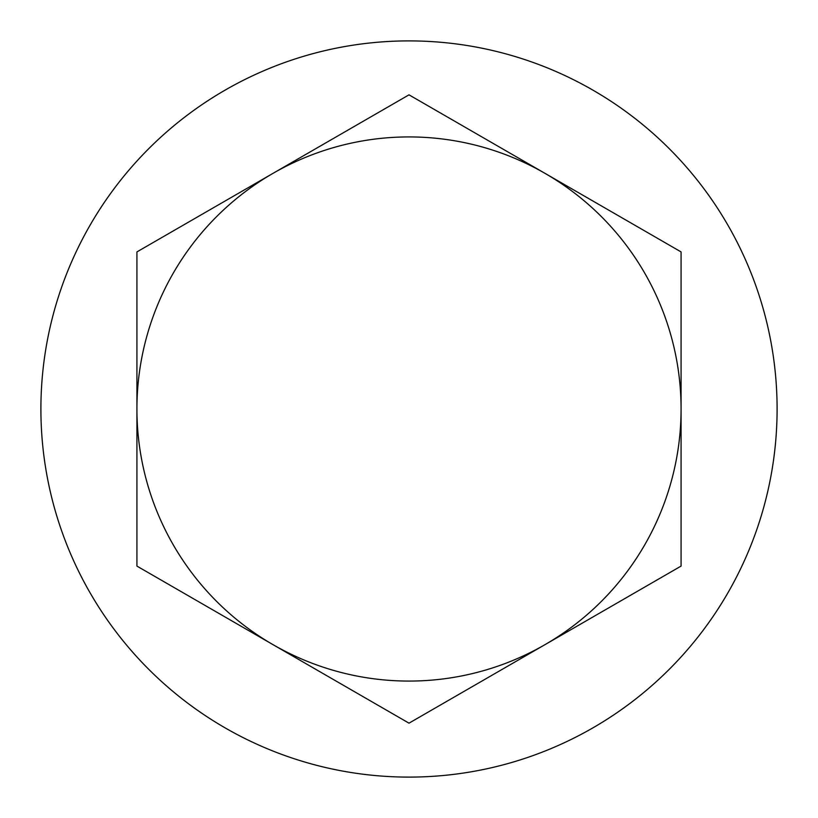 <?xml version="1.0" encoding="UTF-8"?>
<svg xmlns="http://www.w3.org/2000/svg" width="818" height="818" viewBox="0 0 818 818"><rect width="100%" height="100%" fill="white"/><g stroke="black" fill="none" stroke-linecap="round" stroke-linejoin="round"><path stroke-width="1.23" d="M409 723.163L136.923 566.087L136.923 409A272.077 272.077 0 0 1 272.967 173.375L409 94.837L681.077 251.913L681.077 566.087L409 723.163M409 777.1A368.1 368.1 0 0 0 777.1 409A368.1 368.1 0 0 0 409 40.9A368.1 368.1 0 0 0 40.9 409A368.1 368.1 0 0 0 409 777.1M681.077 409A272.077 272.077 0 0 1 272.967 644.625A272.077 272.077 0 0 1 136.923 409L136.923 251.913L272.967 173.375A272.077 272.077 0 0 1 681.077 409"/></g></svg>
